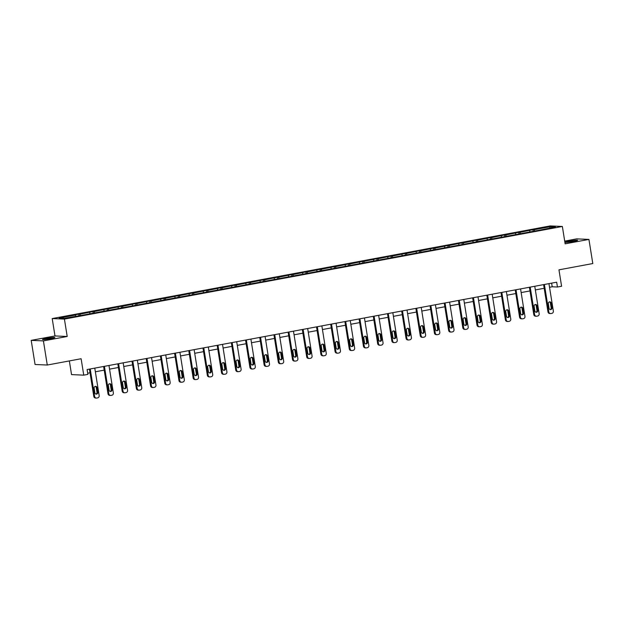 <?xml version="1.0" encoding="UTF-8"?>
<svg xmlns="http://www.w3.org/2000/svg" width="624" height="624" viewBox="0 0 624 624"><rect width="100%" height="100%" fill="white"/><g stroke="black" fill="none" stroke-linecap="round" stroke-linejoin="round"><path stroke-width="0.94" d="M50.794 338.614A6.271 0.452 -9.1 0 0 54.873 337.529A6.271 0.452 -9.1 0 0 46.566 338.426A6.271 0.452 -9.1 0 0 42.487 339.511A6.271 0.452 -9.1 0 0 50.794 338.614M573.565 241.355A6.271 0.452 -9.1 0 0 577.652 240.271A6.271 0.452 -9.1 0 0 569.345 241.168A6.271 0.452 -9.1 0 0 565.258 242.252A6.271 0.452 -9.1 0 0 573.565 241.355M67.205 336.476L54.99 335.946L31.2 340.369L43.415 340.899L67.205 336.476L64.42 319.098L562.357 226.465L565.141 243.836L588.931 239.413L576.724 238.875L564.704 241.114M588.931 239.413L592.8 263.546L558.956 269.841L561.584 286.252L557.443 287.017L556.67 282.196L87.118 369.548L87.89 374.377L83.749 375.149L81.12 358.738L47.276 365.032L35.069 364.502L31.2 340.369M43.415 340.899L47.276 365.032M69.35 360.929L71.542 374.611L83.749 375.149M54.99 335.946L52.205 318.568L550.15 225.927L562.357 226.465M75.855 316.173L75.317 315.073L74.209 315.026L78.757 314.176L78.983 315.588M534.581 230.825L534.043 229.726L550.142 226.73L555.36 226.964L540.361 230.006L81.635 315.346L64.428 318.295L59.21 318.068L75.317 315.073M64.42 319.098L52.205 318.568M80.402 315.323L79.864 314.223L78.757 314.176M79.864 314.223L92.953 311.54L93.179 312.952M94.598 312.686L94.052 311.587L92.953 311.54M94.052 311.587L107.141 308.896L107.367 310.307M108.794 310.042L108.248 308.942L107.141 308.896M108.248 308.942L121.337 306.259L121.563 307.663M122.983 307.406L122.444 306.306L121.337 306.259M122.444 306.306L135.533 303.615L135.751 305.027M137.179 304.762L136.633 303.662L135.533 303.615M136.633 303.662L149.721 300.979L149.947 302.383M151.367 302.117L150.829 301.025L149.721 300.979M150.829 301.025L163.917 298.334L164.143 299.746M165.563 299.481L165.025 298.381L163.917 298.334M165.025 298.381L178.105 295.698L178.331 297.102M179.759 296.837L179.213 295.745L178.105 295.698M179.213 295.745L192.301 293.054L192.527 294.466M193.947 294.2L193.409 293.101L192.301 293.054M193.409 293.101L206.497 290.417L206.723 291.821M208.143 291.556L207.597 290.464L206.497 290.417M207.597 290.464L220.685 287.773L220.912 289.185M222.339 288.92L221.793 287.82L220.685 287.773M221.793 287.82L234.881 285.129L235.108 286.541M236.527 286.276L235.989 285.184L234.881 285.129M235.989 285.184L249.07 282.493L249.296 283.904M250.723 283.639L250.177 282.539L249.07 282.493M250.177 282.539L263.266 279.848L263.492 281.26M264.911 280.995L264.373 279.903L263.266 279.848M264.373 279.903L277.462 277.212L277.688 278.624M279.107 278.359L278.561 277.259L277.462 277.212M278.561 277.259L291.65 274.568L291.876 275.98M293.303 275.714L292.757 274.622L291.65 274.568M292.757 274.622L305.846 271.931L306.072 273.343M307.492 273.078L306.953 271.978L305.846 271.931M306.953 271.978L320.042 269.287L320.268 270.699M321.688 270.434L321.142 269.334L320.042 269.287M321.142 269.334L334.23 266.651L334.456 268.055M335.884 267.797L335.338 266.698L334.23 266.651M335.338 266.698L348.426 264.007L348.652 265.418M350.072 265.153L349.534 264.053L348.426 264.007M349.534 264.053L362.614 261.37L362.84 262.774M364.268 262.517L363.722 261.417L362.614 261.37M363.722 261.417L376.81 258.726L377.036 260.138M378.456 259.873L377.918 258.773L376.81 258.726M377.918 258.773L391.006 256.09L391.232 257.494M392.652 257.228L392.106 256.136L391.006 256.09M392.106 256.136L405.194 253.445L405.421 254.857M406.848 254.592L406.302 253.492L405.194 253.445M406.302 253.492L419.39 250.809L419.617 252.213M421.036 251.948L420.498 250.856L419.39 250.809M420.498 250.856L433.586 248.165L433.805 249.577M435.232 249.311L434.686 248.212L433.586 248.165M434.686 248.212L447.775 245.521L448.001 246.932M449.428 246.667L448.882 245.575L447.775 245.521M448.882 245.575L461.971 242.884L462.197 244.296M463.616 244.031L463.078 242.931L461.971 242.884M463.078 242.931L476.159 240.24L476.385 241.652M477.812 241.387L477.266 240.295L476.159 240.24M477.266 240.295L490.355 237.604L490.581 239.015M492.001 238.75L491.462 237.65L490.355 237.604M491.462 237.65L504.551 234.959L504.777 236.371M506.197 236.106L505.651 235.014L504.551 234.959M505.651 235.014L518.739 232.323L518.965 233.735M520.393 233.47L519.847 232.37L518.739 232.323M519.847 232.37L532.935 229.679L533.161 231.091M534.043 229.726L532.935 229.679M90.051 313.529L89.505 312.429M104.239 310.892L103.701 309.793M118.435 308.248L117.889 307.148M132.631 305.604L132.085 304.512M146.819 302.968L146.281 301.868M161.015 300.323L160.469 299.231M175.211 297.687L174.665 296.587M189.4 295.043L188.861 293.951M203.596 292.406L203.05 291.307M217.784 289.762L217.246 288.67M231.98 287.126L231.434 286.026M246.176 284.482L245.63 283.39M260.364 281.845L259.826 280.745M274.56 279.201L274.014 278.109M288.748 276.565L288.21 275.465M302.944 273.92L302.406 272.821M317.14 271.284L316.594 270.184M331.328 268.64L330.79 267.54M345.524 266.003L344.978 264.904M359.72 263.359L359.174 262.259M373.909 260.715L373.37 259.623M388.105 258.079L387.559 256.979M402.293 255.434L401.755 254.342M416.489 252.798L415.943 251.698M430.685 250.154L430.139 249.062M444.873 247.517L444.335 246.418M459.069 244.873L458.523 243.781M473.265 242.237L472.719 241.137M487.453 239.593L486.915 238.501M501.649 236.956L501.103 235.856M515.837 234.312L515.299 233.22M530.033 231.676L529.487 230.576M549.533 287.29L552.209 286.79L557.443 287.017M87.703 373.207L90.012 372.778M95.363 371.787L104.208 370.141M109.551 369.143L118.404 367.497M123.747 366.506L132.592 364.861M137.935 363.862L146.788 362.216M152.131 361.226L160.976 359.58M166.327 358.582L175.172 356.936M180.515 355.945L189.368 354.299M194.711 353.301L203.557 351.655M208.9 350.665L217.753 349.019M223.096 348.02L231.941 346.375M237.292 345.384L246.137 343.73M251.48 342.74L260.333 341.094M265.676 340.096L274.521 338.45M279.872 337.459L288.717 335.813M294.06 334.815L302.913 333.169M308.256 332.179L317.101 330.533M322.444 329.534L331.297 327.889M336.64 326.898L345.485 325.252M350.836 324.254L359.681 322.608M365.024 321.617L373.877 319.972M379.22 318.973L388.066 317.327M393.416 316.337L402.262 314.691M407.605 313.693L416.458 312.047M421.801 311.056L430.646 309.41M435.989 308.412L444.842 306.766M450.185 305.776L459.03 304.13M464.381 303.131L473.226 301.486M478.569 300.495L487.422 298.841M492.765 297.851L501.61 296.205M506.953 295.207L515.806 293.561M521.149 292.57L529.994 290.924M535.345 289.926L544.19 288.28M551.624 283.132L552.209 286.79M549.666 228.017L550.142 226.73M548.948 283.631L553.348 311.111A1.958 1.849 92.5 0 1 551.842 313.373L550.93 313.544A1.958 1.849 92.5 0 1 548.8 311.953L544.401 284.474M543.605 284.622L547.973 311.914L548.8 311.953M551.975 307.788A1.568 1.474 -87.5 0 1 550.454 309.621A1.568 1.474 -87.5 0 1 549.065 308.326L548.324 303.693A1.568 1.474 -87.5 0 1 549.845 301.852A1.568 1.474 -87.5 0 1 551.234 303.155L551.975 307.788L551.148 307.749A1.568 1.474 -87.5 0 1 550.04 309.543M549.432 301.899A1.568 1.474 -87.5 0 1 550.407 303.116L551.148 307.749M550.54 313.576L549.713 313.537A1.958 1.849 -87.5 0 1 547.973 311.914M534.76 286.268L539.159 313.747A1.958 1.849 92.5 0 1 537.646 316.017L536.741 316.189A1.958 1.849 92.5 0 1 534.612 314.597L530.205 287.118M529.409 287.266L533.785 314.558L534.612 314.597M537.787 310.424A1.568 1.474 -87.5 0 1 536.258 312.265A1.568 1.474 -87.5 0 1 534.869 310.97L534.128 306.337A1.568 1.474 -87.5 0 1 535.657 304.496A1.568 1.474 -87.5 0 1 537.038 305.791L537.787 310.424L536.96 310.393A1.568 1.474 -87.5 0 1 535.852 312.179M535.236 304.543A1.568 1.474 -87.5 0 1 536.219 305.76L536.96 310.393M536.344 316.212L535.517 316.181A1.958 1.849 -87.5 0 1 533.785 314.558M520.564 288.912L524.963 316.391A1.958 1.849 92.5 0 1 523.458 318.661L522.545 318.825A1.958 1.849 92.5 0 1 520.416 317.234L516.017 289.754M515.221 289.903L519.589 317.203L520.416 317.234M523.591 313.069A1.568 1.474 -87.5 0 1 522.062 314.902A1.568 1.474 -87.5 0 1 520.681 313.607L519.932 308.974A1.568 1.474 -87.5 0 1 521.461 307.141A1.568 1.474 -87.5 0 1 522.85 308.435L523.591 313.069L522.764 313.03A1.568 1.474 -87.5 0 1 521.656 314.824M521.048 307.18A1.568 1.474 -87.5 0 1 522.023 308.396L522.764 313.03M522.148 318.856L521.329 318.817A1.958 1.849 -87.5 0 1 519.589 317.203M506.368 291.548L510.775 319.028A1.958 1.849 92.5 0 1 509.262 321.298L508.349 321.469A1.958 1.849 92.5 0 1 506.22 319.878L501.821 292.399M501.025 292.547L505.401 319.839L506.22 319.878M509.395 315.705A1.568 1.474 -87.5 0 1 507.874 317.546A1.568 1.474 -87.5 0 1 506.485 316.251L505.744 311.618A1.568 1.474 -87.5 0 1 507.265 309.777A1.568 1.474 -87.5 0 1 508.654 311.072L509.395 315.705L508.568 315.674A1.568 1.474 -87.5 0 1 507.46 317.46M506.852 309.824A1.568 1.474 -87.5 0 1 507.827 311.041L508.568 315.674M507.959 321.493L507.133 321.461A1.958 1.849 -87.5 0 1 505.401 319.839M492.18 294.193L496.579 321.672A1.958 1.849 92.5 0 1 495.066 323.942L494.161 324.106A1.958 1.849 92.5 0 1 492.032 322.514L487.625 295.035M486.829 295.183L491.205 322.483L492.032 322.514M495.206 318.349A1.568 1.474 -87.5 0 1 493.678 320.182A1.568 1.474 -87.5 0 1 492.289 318.887L491.548 314.254A1.568 1.474 -87.5 0 1 493.077 312.421A1.568 1.474 -87.5 0 1 494.458 313.716L495.206 318.349L494.38 318.31A1.568 1.474 -87.5 0 1 493.272 320.104M492.656 312.46A1.568 1.474 -87.5 0 1 493.639 313.677L494.38 318.31M493.763 324.137L492.937 324.098A1.958 1.849 -87.5 0 1 491.205 322.483M477.984 296.829L482.383 324.308A1.958 1.849 92.5 0 1 480.878 326.578L479.965 326.75A1.958 1.849 92.5 0 1 477.836 325.159L473.437 297.679M472.641 297.827L477.009 325.12L477.836 325.159M481.01 320.986A1.568 1.474 -87.5 0 1 479.489 322.826A1.568 1.474 -87.5 0 1 478.101 321.532L477.36 316.898A1.568 1.474 -87.5 0 1 478.881 315.058A1.568 1.474 -87.5 0 1 480.269 316.352L481.01 320.986L480.184 320.954A1.568 1.474 -87.5 0 1 479.076 322.748M478.468 315.104A1.568 1.474 -87.5 0 1 479.443 316.321L480.184 320.954M479.567 326.773L478.748 326.742A1.958 1.849 -87.5 0 1 477.009 325.12M463.788 299.473L468.195 326.953A1.958 1.849 92.5 0 1 466.682 329.222L465.769 329.386A1.958 1.849 92.5 0 1 463.648 327.795L459.241 300.316M458.445 300.464L462.821 327.764L463.648 327.795M466.814 323.63A1.568 1.474 -87.5 0 1 465.293 325.463A1.568 1.474 -87.5 0 1 463.905 324.168L463.164 319.535A1.568 1.474 -87.5 0 1 464.685 317.702A1.568 1.474 -87.5 0 1 466.073 318.997L466.814 323.63L465.995 323.591A1.568 1.474 -87.5 0 1 464.88 325.385M464.272 317.741A1.568 1.474 -87.5 0 1 465.247 318.958L465.995 323.591M465.379 329.417L464.552 329.378A1.958 1.849 -87.5 0 1 462.821 327.764M449.6 302.11L453.999 329.589A1.958 1.849 92.5 0 1 452.486 331.859L451.581 332.03A1.958 1.849 92.5 0 1 449.452 330.439L445.052 302.96M444.257 303.108L448.625 330.4L449.452 330.439M452.626 326.266A1.568 1.474 -87.5 0 1 451.097 328.107A1.568 1.474 -87.5 0 1 449.717 326.812L448.968 322.179A1.568 1.474 -87.5 0 1 450.497 320.338A1.568 1.474 -87.5 0 1 451.885 321.633L452.626 326.266L451.799 326.235A1.568 1.474 -87.5 0 1 450.692 328.029M450.083 320.385A1.568 1.474 -87.5 0 1 451.058 321.602L451.799 326.235M451.183 332.054L450.356 332.023A1.958 1.849 -87.5 0 1 448.625 330.4M435.404 304.754L439.811 332.233A1.958 1.849 92.5 0 1 438.298 334.503L437.385 334.667A1.958 1.849 92.5 0 1 435.256 333.076L430.856 305.596M430.061 305.744L434.429 333.044L435.256 333.076M438.43 328.91A1.568 1.474 -87.5 0 1 436.909 330.743A1.568 1.474 -87.5 0 1 435.521 329.449L434.78 324.815A1.568 1.474 -87.5 0 1 436.301 322.982A1.568 1.474 -87.5 0 1 437.689 324.277L438.43 328.91L437.603 328.871A1.568 1.474 -87.5 0 1 436.496 330.665M435.887 323.021A1.568 1.474 -87.5 0 1 436.862 324.238L437.603 328.871M436.995 334.698L436.168 334.659A1.958 1.849 -87.5 0 1 434.429 333.044M421.216 307.39L425.615 334.87A1.958 1.849 92.5 0 1 424.102 337.139L423.197 337.311A1.958 1.849 92.5 0 1 421.067 335.72L416.66 308.24M415.865 308.389L420.241 335.681L421.067 335.72M424.242 331.547A1.568 1.474 -87.5 0 1 422.713 333.388A1.568 1.474 -87.5 0 1 421.325 332.093L420.584 327.46A1.568 1.474 -87.5 0 1 422.113 325.619A1.568 1.474 -87.5 0 1 423.493 326.914L424.242 331.547L423.415 331.516A1.568 1.474 -87.5 0 1 422.308 333.31M421.691 325.666A1.568 1.474 -87.5 0 1 422.674 326.882L423.415 331.516M422.799 337.342L421.972 337.303A1.958 1.849 -87.5 0 1 420.241 335.681M407.02 310.034L411.419 337.514A1.958 1.849 92.5 0 1 409.913 339.784L409.001 339.955A1.958 1.849 92.5 0 1 406.871 338.356L402.472 310.885M401.677 311.033L406.045 338.325L406.871 338.356M410.046 334.191A1.568 1.474 -87.5 0 1 408.525 336.024A1.568 1.474 -87.5 0 1 407.137 334.729L406.396 330.096A1.568 1.474 -87.5 0 1 407.917 328.263A1.568 1.474 -87.5 0 1 409.305 329.558L410.046 334.191L409.219 334.152A1.568 1.474 -87.5 0 1 408.112 335.946M407.503 328.302A1.568 1.474 -87.5 0 1 408.478 329.519L409.219 334.152M408.603 339.979L407.784 339.94A1.958 1.849 -87.5 0 1 406.045 338.325M392.824 312.679L397.231 340.15A1.958 1.849 92.5 0 1 395.717 342.42L394.805 342.592A1.958 1.849 92.5 0 1 392.675 341L388.276 313.521M387.481 313.669L391.856 340.961L392.675 341M395.85 336.827A1.568 1.474 -87.5 0 1 394.329 338.668A1.568 1.474 -87.5 0 1 392.941 337.373L392.2 332.74A1.568 1.474 -87.5 0 1 393.721 330.899A1.568 1.474 -87.5 0 1 395.109 332.194L395.85 336.827L395.031 336.796A1.568 1.474 -87.5 0 1 393.916 338.59M393.307 330.946A1.568 1.474 -87.5 0 1 394.282 332.163L395.031 336.796M394.415 342.623L393.588 342.584A1.958 1.849 -87.5 0 1 391.856 340.961M378.635 315.315L383.035 342.794A1.958 1.849 92.5 0 1 381.521 345.064L380.617 345.236A1.958 1.849 92.5 0 1 378.487 343.637L374.088 316.165M373.292 316.313L377.66 343.606L378.487 343.637M381.662 339.472A1.568 1.474 -87.5 0 1 380.133 341.312A1.568 1.474 -87.5 0 1 378.745 340.01L378.004 335.377A1.568 1.474 -87.5 0 1 379.532 333.544A1.568 1.474 -87.5 0 1 380.921 334.838L381.662 339.472L380.835 339.433A1.568 1.474 -87.5 0 1 379.727 341.227M379.111 333.59A1.568 1.474 -87.5 0 1 380.094 334.799L380.835 339.433M380.219 345.259L379.392 345.228A1.958 1.849 -87.5 0 1 377.66 343.606M364.439 317.959L368.839 345.431A1.958 1.849 92.5 0 1 367.333 347.701L366.421 347.872A1.958 1.849 92.5 0 1 364.291 346.281L359.892 318.802M359.096 318.95L363.464 346.242L364.291 346.281M367.466 342.116A1.568 1.474 -87.5 0 1 365.945 343.949A1.568 1.474 -87.5 0 1 364.556 342.654L363.815 338.021A1.568 1.474 -87.5 0 1 365.336 336.18A1.568 1.474 -87.5 0 1 366.725 337.475L367.466 342.116L366.639 342.077A1.568 1.474 -87.5 0 1 365.531 343.871M364.923 336.227A1.568 1.474 -87.5 0 1 365.898 337.444L366.639 342.077M366.031 347.903L365.204 347.864A1.958 1.849 -87.5 0 1 363.464 346.242M350.251 320.596L354.65 348.075A1.958 1.849 92.5 0 1 353.137 350.345L352.232 350.516A1.958 1.849 92.5 0 1 350.103 348.925L345.696 321.446M344.9 321.594L349.276 348.886L350.103 348.925M353.27 344.752A1.568 1.474 -87.5 0 1 351.749 346.593A1.568 1.474 -87.5 0 1 350.36 345.29L349.619 340.657A1.568 1.474 -87.5 0 1 351.14 338.824A1.568 1.474 -87.5 0 1 352.529 340.119L353.27 344.752L352.451 344.713A1.568 1.474 -87.5 0 1 351.343 346.507M350.727 338.871A1.568 1.474 -87.5 0 1 351.71 340.08L352.451 344.713M351.835 350.54L351.008 350.509A1.958 1.849 -87.5 0 1 349.276 348.886M336.055 323.24L340.454 350.719A1.958 1.849 92.5 0 1 338.949 352.981L338.036 353.153A1.958 1.849 92.5 0 1 335.907 351.562L331.508 324.082M330.712 324.23L335.08 351.523L335.907 351.562M339.082 347.396A1.568 1.474 -87.5 0 1 337.553 349.229A1.568 1.474 -87.5 0 1 336.172 347.935L335.423 343.301A1.568 1.474 -87.5 0 1 336.952 341.461A1.568 1.474 -87.5 0 1 338.341 342.763L339.082 347.396L338.255 347.357A1.568 1.474 -87.5 0 1 337.147 349.151M336.539 341.507A1.568 1.474 -87.5 0 1 337.514 342.724L338.255 347.357M337.639 353.184L336.812 353.145A1.958 1.849 -87.5 0 1 335.08 351.523M321.859 325.876L326.266 353.356A1.958 1.849 92.5 0 1 324.753 355.625L323.84 355.797A1.958 1.849 92.5 0 1 321.711 354.206L317.312 326.726M316.516 326.875L320.892 354.167L321.711 354.206M324.886 350.033A1.568 1.474 -87.5 0 1 323.365 351.874A1.568 1.474 -87.5 0 1 321.976 350.579L321.235 345.946A1.568 1.474 -87.5 0 1 322.756 344.105A1.568 1.474 -87.5 0 1 324.145 345.4L324.886 350.033L324.059 349.994A1.568 1.474 -87.5 0 1 322.951 351.788M322.343 344.152A1.568 1.474 -87.5 0 1 323.318 345.361L324.059 349.994M323.45 355.82L322.624 355.789A1.958 1.849 -87.5 0 1 320.892 354.167M307.671 328.52L312.07 356A1.958 1.849 92.5 0 1 310.557 358.27L309.652 358.433A1.958 1.849 92.5 0 1 307.523 356.842L303.116 329.363M302.32 329.511L306.696 356.803L307.523 356.842M310.697 352.677A1.568 1.474 -87.5 0 1 309.169 354.51A1.568 1.474 -87.5 0 1 307.78 353.215L307.039 348.582A1.568 1.474 -87.5 0 1 308.568 346.741A1.568 1.474 -87.5 0 1 309.949 348.044L310.697 352.677L309.871 352.638A1.568 1.474 -87.5 0 1 308.763 354.432M308.147 346.788A1.568 1.474 -87.5 0 1 309.13 348.005L309.871 352.638M309.254 358.465L308.428 358.426A1.958 1.849 -87.5 0 1 306.696 356.803M293.475 331.157L297.874 358.636A1.958 1.849 92.5 0 1 296.369 360.906L295.456 361.078A1.958 1.849 92.5 0 1 293.327 359.486L288.928 332.007M288.132 332.155L292.5 359.447L293.327 359.486M296.501 355.313A1.568 1.474 -87.5 0 1 294.98 357.154A1.568 1.474 -87.5 0 1 293.592 355.859L292.851 351.226A1.568 1.474 -87.5 0 1 294.372 349.385A1.568 1.474 -87.5 0 1 295.76 350.68L296.501 355.313L295.675 355.282A1.568 1.474 -87.5 0 1 294.567 357.068M293.959 349.432A1.568 1.474 -87.5 0 1 294.934 350.649L295.675 355.282M295.058 361.101L294.239 361.07A1.958 1.849 -87.5 0 1 292.5 359.447M279.279 333.801L283.686 361.28A1.958 1.849 92.5 0 1 282.173 363.55L281.26 363.714A1.958 1.849 92.5 0 1 279.131 362.123L274.732 334.643M273.936 334.792L278.312 362.092L279.131 362.123M282.305 357.958A1.568 1.474 -87.5 0 1 280.784 359.791A1.568 1.474 -87.5 0 1 279.396 358.496L278.655 353.863A1.568 1.474 -87.5 0 1 280.176 352.03A1.568 1.474 -87.5 0 1 281.564 353.324L282.305 357.958L281.486 357.919A1.568 1.474 -87.5 0 1 280.371 359.713M279.763 352.069A1.568 1.474 -87.5 0 1 280.738 353.285L281.486 357.919M280.87 363.745L280.043 363.706A1.958 1.849 -87.5 0 1 278.312 362.092M265.091 336.437L269.49 363.917A1.958 1.849 92.5 0 1 267.977 366.187L267.072 366.358A1.958 1.849 92.5 0 1 264.943 364.767L260.543 337.288M259.748 337.436L264.116 364.728L264.943 364.767M268.117 360.594A1.568 1.474 -87.5 0 1 266.588 362.435A1.568 1.474 -87.5 0 1 265.2 361.14L264.459 356.507A1.568 1.474 -87.5 0 1 265.988 354.666A1.568 1.474 -87.5 0 1 267.376 355.961L268.117 360.594L267.29 360.563A1.568 1.474 -87.5 0 1 266.183 362.349M265.567 354.713A1.568 1.474 -87.5 0 1 266.549 355.93L267.29 360.563M266.674 366.382L265.847 366.35A1.958 1.849 -87.5 0 1 264.116 364.728M250.895 339.082L255.294 366.561A1.958 1.849 92.5 0 1 253.789 368.831L252.876 368.995A1.958 1.849 92.5 0 1 250.747 367.403L246.347 339.924M245.552 340.072L249.92 367.372L250.747 367.403M253.921 363.238A1.568 1.474 -87.5 0 1 252.4 365.071A1.568 1.474 -87.5 0 1 251.012 363.776L250.271 359.143A1.568 1.474 -87.5 0 1 251.792 357.31A1.568 1.474 -87.5 0 1 253.18 358.605L253.921 363.238L253.094 363.199A1.568 1.474 -87.5 0 1 251.987 364.993M251.378 357.349A1.568 1.474 -87.5 0 1 252.353 358.566L253.094 363.199M252.486 369.026L251.659 368.987A1.958 1.849 -87.5 0 1 249.92 367.372M236.707 341.718L241.106 369.197A1.958 1.849 92.5 0 1 239.593 371.467L238.688 371.639A1.958 1.849 92.5 0 1 236.558 370.048L232.151 342.568M231.356 342.716L235.732 370.009L236.558 370.048M239.725 365.875A1.568 1.474 -87.5 0 1 238.204 367.715A1.568 1.474 -87.5 0 1 236.816 366.421L236.075 361.787A1.568 1.474 -87.5 0 1 237.596 359.947A1.568 1.474 -87.5 0 1 238.984 361.241L239.725 365.875L238.906 365.843A1.568 1.474 -87.5 0 1 237.799 367.637M237.182 359.993A1.568 1.474 -87.5 0 1 238.165 361.21L238.906 365.843M238.29 371.662L237.463 371.631A1.958 1.849 -87.5 0 1 235.732 370.009M222.511 344.362L226.91 371.842A1.958 1.849 92.5 0 1 225.404 374.111L224.492 374.275A1.958 1.849 92.5 0 1 222.362 372.684L217.963 345.205M217.168 345.353L221.536 372.653L222.362 372.684M225.537 368.519A1.568 1.474 -87.5 0 1 224.008 370.352A1.568 1.474 -87.5 0 1 222.628 369.057L221.879 364.424A1.568 1.474 -87.5 0 1 223.408 362.591A1.568 1.474 -87.5 0 1 224.796 363.886L225.537 368.519L224.71 368.48A1.568 1.474 -87.5 0 1 223.603 370.274M222.994 362.63A1.568 1.474 -87.5 0 1 223.969 363.847L224.71 368.48M224.094 374.306L223.275 374.267A1.958 1.849 -87.5 0 1 221.536 372.653M208.315 346.999L212.722 374.478A1.958 1.849 92.5 0 1 211.208 376.748L210.296 376.919A1.958 1.849 92.5 0 1 208.166 375.328L203.767 347.849M202.972 347.997L207.347 375.289L208.166 375.328M211.341 371.155A1.568 1.474 -87.5 0 1 209.82 372.996A1.568 1.474 -87.5 0 1 208.432 371.701L207.691 367.068A1.568 1.474 -87.5 0 1 209.212 365.227A1.568 1.474 -87.5 0 1 210.6 366.522L211.341 371.155L210.514 371.124A1.568 1.474 -87.5 0 1 209.407 372.918M208.798 365.274A1.568 1.474 -87.5 0 1 209.773 366.491L210.514 371.124M209.906 376.943L209.079 376.912A1.958 1.849 -87.5 0 1 207.347 375.289M194.126 349.643L198.526 377.122A1.958 1.849 92.5 0 1 197.012 379.392L196.108 379.556A1.958 1.849 92.5 0 1 193.978 377.965L189.571 350.485M188.776 350.633L193.151 377.933L193.978 377.965M197.153 373.799A1.568 1.474 -87.5 0 1 195.624 375.632A1.568 1.474 -87.5 0 1 194.236 374.338L193.495 369.704A1.568 1.474 -87.5 0 1 195.023 367.871A1.568 1.474 -87.5 0 1 196.404 369.166L197.153 373.799L196.326 373.76A1.568 1.474 -87.5 0 1 195.218 375.554M194.602 367.91A1.568 1.474 -87.5 0 1 195.585 369.127L196.326 373.76M195.71 379.587L194.883 379.548A1.958 1.849 -87.5 0 1 193.151 377.933M179.93 352.287L184.33 379.759A1.958 1.849 92.5 0 1 182.824 382.028L181.912 382.2A1.958 1.849 92.5 0 1 179.782 380.609L175.383 353.129M174.587 353.278L178.955 380.57L179.782 380.609M182.957 376.436A1.568 1.474 -87.5 0 1 181.436 378.277A1.568 1.474 -87.5 0 1 180.047 376.982L179.306 372.349A1.568 1.474 -87.5 0 1 180.827 370.508A1.568 1.474 -87.5 0 1 182.216 371.803L182.957 376.436L182.13 376.405A1.568 1.474 -87.5 0 1 181.022 378.199M180.414 370.555A1.568 1.474 -87.5 0 1 181.389 371.771L182.13 376.405M181.514 382.231L180.695 382.192A1.958 1.849 -87.5 0 1 178.955 380.57M165.734 354.923L170.141 382.403A1.958 1.849 92.5 0 1 168.628 384.673L167.716 384.844A1.958 1.849 92.5 0 1 165.594 383.245L161.187 355.774M160.391 355.922L164.767 383.214L165.594 383.245M168.761 379.08A1.568 1.474 -87.5 0 1 167.24 380.921A1.568 1.474 -87.5 0 1 165.851 379.618L165.11 374.985A1.568 1.474 -87.5 0 1 166.631 373.152A1.568 1.474 -87.5 0 1 168.02 374.447L168.761 379.08L167.942 379.041A1.568 1.474 -87.5 0 1 166.826 380.835M166.218 373.191A1.568 1.474 -87.5 0 1 167.193 374.408L167.942 379.041M167.326 384.868L166.499 384.829A1.958 1.849 -87.5 0 1 164.767 383.214M151.546 357.568L155.945 385.039A1.958 1.849 92.5 0 1 154.432 387.309L153.527 387.481A1.958 1.849 92.5 0 1 151.398 385.889L146.999 358.41M146.203 358.558L150.571 385.85L151.398 385.889M154.573 381.716A1.568 1.474 -87.5 0 1 153.044 383.557A1.568 1.474 -87.5 0 1 151.663 382.262L150.914 377.629A1.568 1.474 -87.5 0 1 152.443 375.788A1.568 1.474 -87.5 0 1 153.832 377.083L154.573 381.716L153.746 381.685A1.568 1.474 -87.5 0 1 152.638 383.479M152.03 375.835A1.568 1.474 -87.5 0 1 153.005 377.052L153.746 381.685M153.13 387.512L152.303 387.473A1.958 1.849 -87.5 0 1 150.571 385.85M137.35 360.204L141.749 387.683A1.958 1.849 92.5 0 1 140.244 389.953L139.331 390.125A1.958 1.849 92.5 0 1 137.202 388.526L132.803 361.054M132.007 361.202L136.375 388.495L137.202 388.526M140.377 384.361A1.568 1.474 -87.5 0 1 138.856 386.201A1.568 1.474 -87.5 0 1 137.467 384.899L136.726 380.266A1.568 1.474 -87.5 0 1 138.247 378.433A1.568 1.474 -87.5 0 1 139.636 379.727L140.377 384.361L139.55 384.322A1.568 1.474 -87.5 0 1 138.442 386.116M137.834 378.479A1.568 1.474 -87.5 0 1 138.809 379.688L139.55 384.322M138.941 390.148L138.115 390.117A1.958 1.849 -87.5 0 1 136.375 388.495M123.162 362.848L127.561 390.328A1.958 1.849 92.5 0 1 126.048 392.59L125.143 392.761A1.958 1.849 92.5 0 1 123.014 391.17L118.607 363.691M117.811 363.839L122.187 391.131L123.014 391.17M126.188 387.005A1.568 1.474 -87.5 0 1 124.66 388.838A1.568 1.474 -87.5 0 1 123.271 387.543L122.53 382.91A1.568 1.474 -87.5 0 1 124.059 381.069A1.568 1.474 -87.5 0 1 125.44 382.372L126.188 387.005L125.362 386.966A1.568 1.474 -87.5 0 1 124.254 388.76M123.638 381.116A1.568 1.474 -87.5 0 1 124.621 382.333L125.362 386.966M124.745 392.792L123.919 392.753A1.958 1.849 -87.5 0 1 122.187 391.131M108.966 365.485L113.365 392.964A1.958 1.849 92.5 0 1 111.86 395.234L110.947 395.405A1.958 1.849 92.5 0 1 108.818 393.814L104.419 366.335M103.623 366.483L107.991 393.775L108.818 393.814M111.992 389.641A1.568 1.474 -87.5 0 1 110.471 391.482A1.568 1.474 -87.5 0 1 109.083 390.179L108.342 385.546A1.568 1.474 -87.5 0 1 109.863 383.713A1.568 1.474 -87.5 0 1 111.251 385.008L111.992 389.641L111.166 389.602A1.568 1.474 -87.5 0 1 110.058 391.396M109.45 383.76A1.568 1.474 -87.5 0 1 110.425 384.969L111.166 389.602M110.549 395.429L109.73 395.398A1.958 1.849 -87.5 0 1 107.991 393.775M94.77 368.129L99.177 395.608A1.958 1.849 92.5 0 1 97.664 397.87L96.751 398.042A1.958 1.849 92.5 0 1 94.622 396.451L90.223 368.971M89.427 369.119L93.803 396.412L94.622 396.451M97.796 392.285A1.568 1.474 -87.5 0 1 96.275 394.118A1.568 1.474 -87.5 0 1 94.887 392.824L94.146 388.19A1.568 1.474 -87.5 0 1 95.667 386.35A1.568 1.474 -87.5 0 1 97.055 387.652L97.796 392.285L96.977 392.246A1.568 1.474 -87.5 0 1 95.862 394.04M95.254 386.396A1.568 1.474 -87.5 0 1 96.229 387.613L96.977 392.246M96.361 398.073L95.534 398.034A1.958 1.849 -87.5 0 1 93.803 396.412M551.234 303.155L550.407 303.116M537.038 305.791L536.219 305.76M522.85 308.435L522.023 308.396M508.654 311.072L507.827 311.041M494.458 313.716L493.639 313.677M480.269 316.352L479.443 316.321M466.073 318.997L465.247 318.958M451.885 321.633L451.058 321.602M437.689 324.277L436.862 324.238M423.493 326.914L422.674 326.882M409.305 329.558L408.478 329.519M395.109 332.194L394.282 332.163M380.921 334.838L380.094 334.799M366.725 337.475L365.898 337.444M352.529 340.119L351.71 340.08M338.341 342.763L337.514 342.724M324.145 345.4L323.318 345.361M309.949 348.044L309.13 348.005M295.76 350.68L294.934 350.649M281.564 353.324L280.738 353.285M267.376 355.961L266.549 355.93M253.18 358.605L252.353 358.566M238.984 361.241L238.165 361.21M224.796 363.886L223.969 363.847M210.6 366.522L209.773 366.491M196.404 369.166L195.585 369.127M182.216 371.803L181.389 371.771M168.02 374.447L167.193 374.408M153.832 377.083L153.005 377.052M139.636 379.727L138.809 379.688M125.44 382.372L124.621 382.333M111.251 385.008L110.425 384.969M97.055 387.652L96.229 387.613"/></g></svg>
